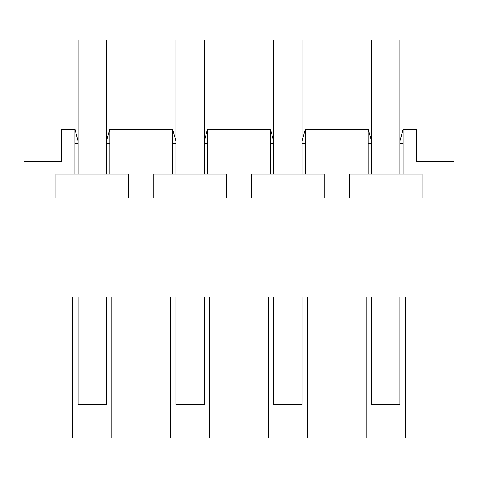 <?xml version="1.0" encoding="UTF-8"?>
<svg xmlns="http://www.w3.org/2000/svg" width="478" height="478" viewBox="0 0 478 478"><rect width="100%" height="100%" fill="white"/><g stroke="black" fill="none" stroke-linecap="round" stroke-linejoin="round"><path stroke-width="0.72" d="M72.787 438.039L72.787 296.963L111.894 296.963L111.894 438.039L23.9 438.039L23.9 161.48L61.321 161.48L61.321 129.353L74.98 129.353L78.093 140.974M307.444 438.039L268.331 438.039L268.331 296.963L307.444 296.963L307.444 438.039L366.106 438.039L366.106 296.963L405.213 296.963L405.213 438.039L454.1 438.039L454.1 161.48L416.679 161.48L416.679 129.353L403.121 129.353L403.121 174.04L349.275 174.04L349.275 197.862L422.038 197.862L422.038 174.04L403.121 174.04M209.669 438.039L170.556 438.039L170.556 296.963L209.669 296.963L209.669 438.039L268.331 438.039M405.213 438.039L366.106 438.039M302.132 140.974L305.245 129.353L368.299 129.353L371.412 140.974M305.346 129.353L305.346 174.04L251.506 174.04L251.506 197.862L324.269 197.862L324.269 174.04L305.346 174.04M270.429 174.04L270.429 129.353L273.637 140.974M204.363 140.974L207.476 129.353L270.429 129.353M207.571 129.353L207.571 174.04L153.731 174.04L153.731 197.862L226.494 197.862L226.494 174.04L207.571 174.04M172.654 174.04L172.654 129.353L175.868 140.974M106.588 140.974L109.701 129.353L172.654 129.353M109.803 129.353L109.803 174.04L55.962 174.04L55.962 197.862L128.725 197.862L128.725 174.04L109.803 174.04M74.879 174.04L74.879 129.353M111.894 438.039L170.556 438.039M368.197 174.04L368.197 129.353M403.121 129.353L399.907 140.974M109.803 143.322L106.588 143.322M175.868 143.322L172.654 143.322M207.571 143.322L204.363 143.322M273.637 143.322L270.429 143.322M305.346 143.322L302.132 143.322M371.412 143.322L368.197 143.322M403.121 143.322L399.907 143.322M78.093 143.322L74.879 143.322M78.093 296.963L78.093 404.513L106.588 404.513L106.588 296.963M78.093 174.052L78.093 39.961L106.588 39.961L106.588 174.052M175.868 296.963L175.868 404.513L204.363 404.513L204.363 296.963M175.868 174.052L175.868 39.961L204.363 39.961L204.363 174.052M273.637 296.963L273.637 404.513L302.132 404.513L302.132 296.963M273.637 174.052L273.637 39.961L302.132 39.961L302.132 174.052M371.412 296.963L371.412 404.513L399.907 404.513L399.907 296.963M371.412 174.052L371.412 39.961L399.907 39.961L399.907 174.052"/></g></svg>
